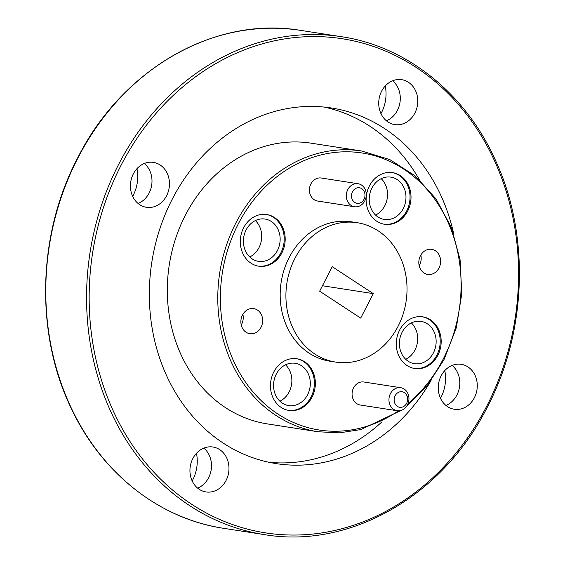 <?xml version="1.0" encoding="UTF-8"?>
<svg xmlns="http://www.w3.org/2000/svg" width="565" height="565" viewBox="0 0 565 565"><rect width="100%" height="100%" fill="white"/><g stroke="black" fill="none" stroke-linecap="round" stroke-linejoin="round"><path stroke-width="0.85" d="M444.775 370.591A35.517 30.369 -81.2 0 1 441.053 397.209A35.517 30.369 -81.2 0 1 440.488 398.261M452.12 365.414A22.727 19.436 -81.2 0 1 456.93 394.977A22.727 19.436 -81.2 0 1 445.926 405.423M441.124 375.859A22.727 19.436 -81.2 0 1 461.238 364.312A22.727 19.436 -81.2 0 1 474.402 397.689A22.727 19.436 -81.2 0 1 454.281 409.237A22.727 19.436 -81.2 0 1 441.124 375.859M196.472 453.292A35.517 30.369 -81.2 0 1 192.75 479.918A35.517 30.369 -81.2 0 1 192.192 480.97M203.824 448.116A22.727 19.436 -81.2 0 1 208.626 477.686A22.727 19.436 -81.2 0 1 197.63 488.125M192.82 458.561A22.727 19.436 -81.2 0 1 212.941 447.014A22.727 19.436 -81.2 0 1 226.099 480.391A22.727 19.436 -81.2 0 1 205.985 491.938A22.727 19.436 -81.2 0 1 192.82 458.561M136.963 168.667A35.517 30.369 -81.2 0 1 133.234 195.285A35.517 30.369 -81.2 0 1 132.676 196.338M144.308 163.483A22.727 19.436 -81.2 0 1 149.118 193.053A22.727 19.436 -81.2 0 1 138.114 203.492M133.312 173.928A22.727 19.436 -81.2 0 1 153.426 162.381A22.727 19.436 -81.2 0 1 166.583 195.758A22.727 19.436 -81.2 0 1 146.469 207.306A22.727 19.436 -81.2 0 1 133.312 173.928M385.259 85.958A35.517 30.369 -81.2 0 1 381.537 112.583A35.517 30.369 -81.2 0 1 380.972 113.636M392.611 80.781A22.727 19.436 -81.2 0 1 397.414 110.352A22.727 19.436 -81.2 0 1 386.411 120.79M381.608 91.226A22.727 19.436 -81.2 0 1 401.722 79.679A22.727 19.436 -81.2 0 1 414.887 113.057A22.727 19.436 -81.2 0 1 394.766 124.604A22.727 19.436 -81.2 0 1 381.608 91.226M395.14 395.747A7.861 6.724 98.8 0 0 397.365 406.39A7.861 6.724 98.8 0 0 406.645 403.297A7.861 6.724 98.8 0 0 404.42 392.654A7.861 6.724 98.8 0 0 395.14 395.747M407.478 404.815A11.646 9.958 -81.2 0 1 397.167 410.734A11.646 9.958 -81.2 0 1 390.422 393.628A11.646 9.958 -81.2 0 1 400.733 387.71A11.646 9.958 -81.2 0 1 407.478 404.815M352.489 191.761A7.861 6.724 98.8 0 0 354.714 202.404A7.861 6.724 98.8 0 0 363.994 199.311A7.861 6.724 98.8 0 0 361.77 188.675A7.861 6.724 98.8 0 0 352.489 191.761M364.828 200.829A11.646 9.958 -81.2 0 1 354.516 206.748A11.646 9.958 -81.2 0 1 347.772 189.642A11.646 9.958 -81.2 0 1 358.083 183.724A11.646 9.958 -81.2 0 1 364.828 200.829M358.083 183.724L321.195 178.017A11.646 9.958 98.8 0 0 310.884 183.936A11.646 9.958 98.8 0 0 317.629 201.041L354.516 206.748M400.733 387.71L363.846 381.997A11.646 9.958 98.8 0 0 353.542 387.915A11.646 9.958 98.8 0 0 360.286 405.02L397.167 410.734M261.058 327.248A12.691 10.848 98.8 0 0 253.706 308.61A12.691 10.848 98.8 0 0 242.477 315.058A12.691 10.848 98.8 0 0 249.822 333.696A12.691 10.848 98.8 0 0 261.058 327.248M241.234 324.981A12.691 10.848 98.8 0 0 241.643 324.239A12.691 10.848 98.8 0 0 242.886 314.324M439.005 267.98A12.691 10.848 98.8 0 0 431.653 249.342A12.691 10.848 98.8 0 0 420.424 255.79A12.691 10.848 98.8 0 0 427.769 274.428A12.691 10.848 98.8 0 0 439.005 267.98M419.181 265.712A12.691 10.848 98.8 0 0 419.59 264.971A12.691 10.848 98.8 0 0 420.833 255.048M281.879 252.908A26.138 22.353 98.8 0 0 266.744 214.523A26.138 22.353 98.8 0 0 243.614 227.801A26.138 22.353 98.8 0 0 258.749 266.186A26.138 22.353 98.8 0 0 281.879 252.908M258.262 266.108A26.138 22.353 98.8 0 0 280.911 252.76A26.138 22.353 98.8 0 0 266.263 214.453M277.443 250.486A21.406 18.299 98.8 0 0 265.049 219.051A21.406 18.299 98.8 0 0 246.107 229.927A21.406 18.299 98.8 0 0 258.502 261.355A21.406 18.299 98.8 0 0 277.443 250.486M249.737 256.969A21.406 18.299 98.8 0 0 259.003 247.625A21.406 18.299 98.8 0 0 255.373 220.583M312.042 397.146A26.138 22.353 98.8 0 0 296.908 358.761A26.138 22.353 98.8 0 0 273.771 372.038A26.138 22.353 98.8 0 0 288.906 410.423A26.138 22.353 98.8 0 0 312.042 397.146M288.418 410.345A26.138 22.353 98.8 0 0 311.068 396.997A26.138 22.353 98.8 0 0 296.42 358.69M307.6 394.723A21.406 18.299 98.8 0 0 295.213 363.288A21.406 18.299 98.8 0 0 276.271 374.164A21.406 18.299 98.8 0 0 288.659 405.592A21.406 18.299 98.8 0 0 307.6 394.723M279.894 401.214A21.406 18.299 98.8 0 0 289.16 391.863A21.406 18.299 98.8 0 0 285.53 364.82M437.868 355.237A26.138 22.353 98.8 0 0 422.733 316.852A26.138 22.353 98.8 0 0 399.596 330.13A26.138 22.353 98.8 0 0 414.731 368.514A26.138 22.353 98.8 0 0 437.868 355.237M414.251 368.436A26.138 22.353 98.8 0 0 436.9 355.088A26.138 22.353 98.8 0 0 422.246 316.781M433.433 352.814A21.406 18.299 98.8 0 0 421.038 321.379A21.406 18.299 98.8 0 0 402.096 332.255A21.406 18.299 98.8 0 0 414.484 363.683A21.406 18.299 98.8 0 0 433.433 352.814M405.727 359.298A21.406 18.299 98.8 0 0 414.985 349.954A21.406 18.299 98.8 0 0 411.362 322.912M407.711 210.999A26.138 22.353 98.8 0 0 392.576 172.615A26.138 22.353 98.8 0 0 369.439 185.892A26.138 22.353 98.8 0 0 384.574 224.277A26.138 22.353 98.8 0 0 407.711 210.999M384.087 224.192A26.138 22.353 98.8 0 0 406.736 210.844A26.138 22.353 98.8 0 0 392.089 172.544M403.269 208.57A21.406 18.299 98.8 0 0 390.881 177.142A21.406 18.299 98.8 0 0 371.932 188.018A21.406 18.299 98.8 0 0 384.327 219.446A21.406 18.299 98.8 0 0 403.269 208.57M375.563 215.06A21.406 18.299 98.8 0 0 384.829 205.716A21.406 18.299 98.8 0 0 381.198 178.667M185.306 215.336A142.062 121.468 98.8 0 0 267.556 423.941L318.031 431.759A142.062 121.468 -81.2 0 1 235.782 223.147A142.062 121.468 -81.2 0 1 361.508 150.982L311.033 143.164A142.062 121.468 98.8 0 0 185.306 215.336M398.092 326.273A70.519 60.3 -81.2 0 1 335.674 362.094A70.519 60.3 -81.2 0 1 294.845 258.544A70.519 60.3 -81.2 0 1 357.264 222.716A70.519 60.3 -81.2 0 1 398.092 326.273M335.674 362.094L329.946 361.212A70.519 60.3 -81.2 0 1 289.118 257.654A70.519 60.3 -81.2 0 1 351.529 221.826L357.264 222.716M453.737 233.981A179.945 153.864 98.8 0 0 331.394 107.979A179.945 153.864 98.8 0 0 172.134 199.396A179.945 153.864 98.8 0 0 276.32 463.632A179.945 153.864 98.8 0 0 431.046 380.542M419.385 179.691A179.945 153.864 98.8 0 0 324.077 107.06M269.067 462.304A179.945 153.864 98.8 0 0 381.876 421.9M319.656 291.187L360.696 318.109L373.281 293.623L332.241 266.701L319.656 291.187M322.453 285.749L373.281 293.623M120.832 165.743A250.027 213.789 98.8 0 0 191.606 504.22A250.027 213.789 98.8 0 0 486.882 405.875A250.027 213.789 98.8 0 0 416.108 67.39A250.027 213.789 98.8 0 0 120.832 165.743M341.437 36.697C407.005 46.358 465.821 93.734 495.724 160.884C530.027 235.097 526.827 331.634 487.595 406.588C443.009 495.893 350.074 549.236 264.335 534.61A251.926 215.406 -81.2 0 1 118.473 164.683A251.926 215.406 -81.2 0 1 341.437 36.697L300.665 30.39A251.926 215.406 98.8 0 0 77.702 158.37A251.926 215.406 98.8 0 0 223.563 528.303C159.952 518.889 102.604 474.084 72.016 409.964C34.931 335.017 37.078 235.344 77.405 158.412C121.991 69.107 214.926 15.764 300.665 30.39M408.064 403.495A140.169 119.851 98.8 0 0 443.341 358.832A140.169 119.851 98.8 0 0 403.671 169.076A140.169 119.851 98.8 0 0 238.133 224.206A140.169 119.851 98.8 0 0 253.516 392.506A140.169 119.851 98.8 0 0 398.424 410.833M318.031 431.759L339.438 432.854L360.851 429.57L401.086 410.437M406.701 406.122L427.521 385.118L444.062 359.545L456.329 327.728L461.782 293.786L460.08 259.695L451.343 227.469L436.067 198.972L415.141 175.892L389.793 159.57L361.508 150.982M264.335 534.61L223.563 528.303"/></g></svg>
